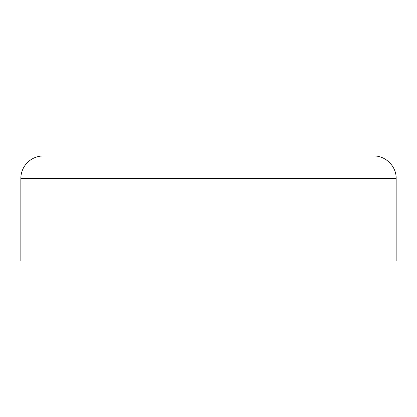 <?xml version="1.0" encoding="UTF-8"?>
<svg xmlns="http://www.w3.org/2000/svg" width="417" height="417" viewBox="0 0 417 417"><rect width="100%" height="100%" fill="white"/><g stroke="black" fill="none" stroke-linecap="round" stroke-linejoin="round"><path stroke-width="0.63" d="M43.368 155.958L373.632 155.958C385.668 155.65 396.463 166.446 396.15 178.476L20.85 178.476A22.518 22.518 0 0 1 43.368 155.958L208.5 155.958M396.15 178.476L396.15 261.042L20.85 261.042L20.85 178.476"/></g></svg>

